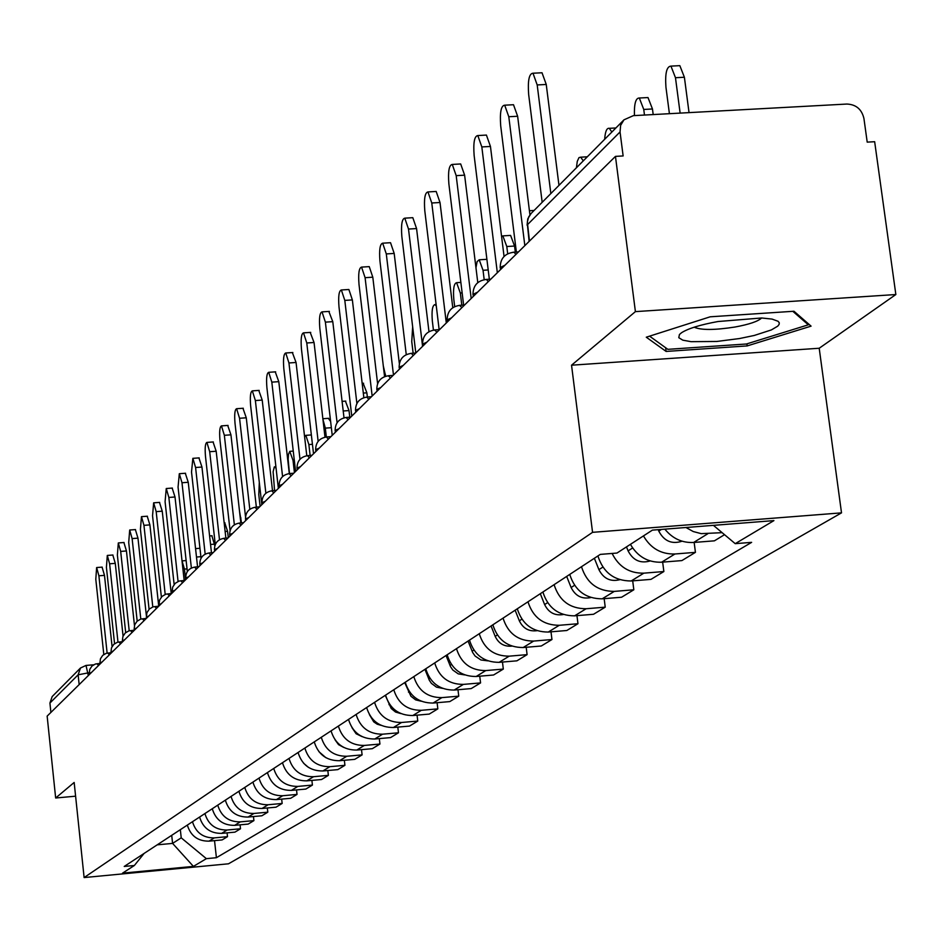 <?xml version="1.0" encoding="UTF-8"?>
<svg xmlns="http://www.w3.org/2000/svg" width="943" height="943" viewBox="0 0 943 943"><rect width="100%" height="100%" fill="white"/><g stroke="black" fill="none" stroke-linecap="round" stroke-linejoin="round"><path stroke-width="1.41" d="M895.85 294.534L635.405 311.626L615.461 156.385L47.15 716.114L55.661 798.002L74.167 782.466L84.116 877.568L228.501 863.8L841.51 512.862L819.208 348.25L895.85 294.534L874.656 141.709L867.206 142.134L863.929 118.476C861.761 109.294 856.091 104.484 846.932 104.048L633.354 115.647L623.948 119.844L620.624 125.36L620.046 131.949L527.432 224.717L529.129 241.42M635.405 311.626L571.541 365.2L592.558 532.335L84.116 877.568M615.461 156.385L623.134 155.949L620.046 131.949M55.661 798.002L75.605 796.187M50.898 712.413L49.932 703.054L52.183 696.559L80.473 668.021L78.128 674.811L49.932 703.054M187.339 825.09C190.663 835.899 197.877 841.25 209.016 841.156L222.135 839.918L227.511 836.653L214.297 837.891C203.087 837.997 195.826 832.61 192.478 821.718M227.086 832.869L227.511 836.653M199.598 817.051C202.981 828.037 210.313 833.482 221.617 833.376L234.948 832.139L240.5 828.767L227.074 830.017C215.699 830.123 208.309 824.642 204.914 813.573M240.064 824.854L240.5 828.767M212.269 808.752C215.699 819.915 223.161 825.455 234.642 825.349L248.186 824.088L253.915 820.61L240.288 821.872C228.725 821.978 221.216 816.402 217.75 805.157M253.467 816.555L253.915 820.61M225.353 800.171C228.854 811.522 236.434 817.157 248.103 817.051L261.871 815.778L267.8 812.182L253.938 813.455C242.186 813.55 234.559 807.88 231.035 796.446M267.329 807.986L267.8 812.182M238.897 791.295C242.457 802.835 250.178 808.564 262.036 808.469L276.016 807.184L282.157 803.448L268.071 804.756C256.131 804.839 248.363 799.075 244.767 787.44M281.662 799.11L282.157 803.448M252.913 782.101C256.543 793.853 264.394 799.676 276.452 799.593L290.668 798.285L297.021 794.419L282.7 795.739C270.558 795.821 262.649 789.951 258.995 778.116M296.515 789.916L297.021 794.419M267.435 772.588C271.136 784.541 279.116 790.47 291.375 790.387L305.838 789.067L312.416 785.071L297.847 786.403C285.493 786.474 277.454 780.498 273.729 768.462M311.885 780.403L312.416 785.071M282.476 762.722C286.248 774.887 294.369 780.934 306.84 780.851L321.551 779.519L328.376 775.37L313.559 776.714C300.994 776.796 292.801 770.702 289.006 758.443M327.822 770.525L328.376 775.37M298.071 752.502C301.913 764.891 310.188 771.044 322.883 770.973L337.842 769.618L344.926 765.315L329.85 766.683C317.06 766.753 308.726 760.541 304.848 748.058M344.348 760.282L344.926 765.315M314.255 741.893C318.18 754.506 326.596 760.789 339.515 760.718L354.757 759.351L362.1 754.883L346.753 756.262C333.728 756.321 325.241 750.003 321.28 737.285M361.499 749.65L362.1 754.883M331.052 730.884C335.06 743.732 343.641 750.133 356.796 750.062L372.308 748.683L379.935 744.039L364.304 745.441C351.055 745.5 342.403 739.053 338.36 726.086M379.31 738.593L379.935 744.039M348.521 719.438C352.599 732.534 361.346 739.053 374.748 739.006L390.543 737.603L398.476 732.782L382.563 734.196C369.055 734.243 360.238 727.666 356.112 714.452M397.816 727.112L398.476 732.782M366.744 707.863L366.627 707.556C370.847 720.888 379.77 727.548 393.42 727.501L409.51 726.075L417.761 721.065L401.541 722.491C387.773 722.538 378.791 715.82 374.571 702.358M417.065 715.159L417.761 721.065M385.569 695.144C389.836 708.771 398.924 715.56 412.845 715.525L429.242 714.087L437.835 708.865L421.309 710.315C407.27 710.35 398.099 703.502 393.785 689.757M437.104 702.7L437.835 708.865M405.242 682.249C409.604 696.146 418.881 703.089 433.085 703.054L449.799 701.592L458.758 696.158L441.89 697.62C427.58 697.655 418.221 690.653 413.812 676.626M457.98 689.734L458.758 696.158M425.753 668.799C430.22 682.991 439.686 690.076 454.172 690.064L471.217 688.579L480.565 682.909L463.367 684.394C448.762 684.406 439.202 677.263 434.699 662.941M479.751 676.19L480.565 682.909M447.147 654.772C451.721 669.271 461.398 676.508 476.168 676.496L493.566 674.999L503.314 669.082L485.763 670.579C470.863 670.591 461.103 663.283 456.483 648.654M502.466 662.057L503.314 669.082M469.496 640.132C474.176 654.937 484.065 662.34 499.142 662.34L516.905 660.831L527.09 654.642L509.173 656.163C493.955 656.151 483.983 648.678 479.256 633.731M526.194 647.287L527.09 654.642M492.859 624.82C497.656 639.955 507.758 647.523 523.165 647.535L541.294 646.002L551.95 639.531L533.644 641.075C518.108 641.051 507.912 633.413 503.055 618.125M550.995 631.822L551.95 639.531M517.294 608.801C522.222 624.278 532.547 632.034 548.284 632.058L566.814 630.502L577.965 623.724L559.27 625.292C543.38 625.256 532.948 617.417 527.974 601.787M576.963 615.638L577.965 623.724M542.897 592.015C547.942 607.858 558.515 615.791 574.605 615.838L593.536 614.27L605.229 607.162L586.11 608.742C569.867 608.695 559.199 600.667 554.095 584.672M604.168 598.664L605.229 607.162M569.737 574.417C574.924 590.636 585.733 598.77 602.188 598.829L621.567 597.237L633.826 589.788L614.27 591.391C597.662 591.32 586.735 583.104 581.489 566.719M632.694 580.853L633.826 589.788M597.909 555.957C603.237 572.566 614.317 580.9 631.162 580.982L650.976 579.367L663.86 571.541L643.845 573.155C629.429 573.45 618.856 566.884 612.113 553.447M662.658 562.134L663.86 571.541M630.431 544.347C637.586 556.653 647.971 562.606 661.597 562.217L681.883 560.59L695.439 552.35L674.952 553.989C661.184 554.378 650.694 548.354 643.456 535.919M694.154 542.437L695.439 552.35M664.862 529.153C672.489 538.559 682.084 543.003 693.635 542.473L714.417 540.834L724.53 534.681M722.126 532.665L701.215 533.644L693.258 531.546L685.95 527.502M171.709 835.333L172.593 843.396L181.221 837.844L180.337 829.675M181.221 837.844L206.376 858.66L193.409 866.393L122.555 873.135L134.354 865.497L144.079 853.45M206.376 858.66L216.407 857.706L751.63 542.355L735.222 543.663L773.92 520.607L652.391 530.131L616.97 553.058L600.29 554.39L124.228 866.452L134.354 865.497M841.51 512.862L592.558 532.335M819.208 348.25L571.541 365.2M710.209 316.801L646.285 337.205L666.112 351.433L747.186 345.916L811.074 326.137L793.971 311.249L710.209 316.801M157.198 844.845L172.593 843.396L193.409 866.393M214.532 840.637L216.407 857.706M735.222 543.663L713.415 525.345M746.915 343.853L747.186 345.916M665.64 347.743L666.112 351.433M102.068 567.12L104.484 575.36L112.076 646.556M107.125 653.098L98.897 575.796L96.634 567.545L95.797 579.261L103.801 654.489M185.618 579.745L184.439 569.089L182.023 560.896L186.136 560.566M112.806 555.014L115.282 563.36L123.073 636.077M117.981 642.112L109.612 563.796L107.302 555.439L106.418 567.38L114.563 643.704M123.898 542.508L126.445 550.96L134.472 625.527M129.203 630.773L120.68 551.407L118.311 542.944L117.38 555.097L125.69 632.576M739.536 338.537L754.27 335.46L771.374 329.92L777.751 326.148L779.13 324.38L779.248 322.742L778.093 321.292L772.069 319.088L761.626 317.98L717.965 321.528C700.39 324.734 688.249 328.47 681.565 332.714L679.455 334.494L678.783 337.688L682.767 340.152L691.007 341.672L716.774 341.46L739.536 338.537M694.189 327.186L694.248 327.221C701.144 330.25 714.735 330.18 735.021 327.021C749.272 324.38 758.137 321.374 761.614 317.98M792.827 311.32L808.328 324.805L746.443 343.995L667.856 349.334L649.574 336.156M808.175 323.614L808.328 324.805M211.88 535.765L214.815 545.785M135.368 529.589L137.973 538.147L146.342 615.508M140.802 619.056L132.126 538.594L129.698 530.013L128.708 542.414L137.183 621.107M147.214 516.222L149.902 524.886L158.73 606.16M152.79 606.938L143.949 525.345L141.462 516.658L140.424 529.294L149.077 609.284M159.473 502.395L162.243 511.177L171.225 593.524M165.202 594.408L156.184 511.636L153.65 502.831L152.542 515.727L161.383 597.072M224.74 522.787L227.569 531.286L228.289 537.71M239.498 511.071L241.502 522.882M172.168 488.085L175.009 496.985L184.168 580.428M178.062 581.442L168.856 497.444L166.251 488.521L165.084 501.676L174.137 584.495M259.301 482.415L258.795 494.686L260.115 506.367M185.311 473.268L188.246 482.286L197.57 566.849M191.37 568.028L181.987 482.745L179.311 473.704L178.062 487.13L187.339 571.541M276.063 468.141L274.283 466.974L273.128 471.795L274.554 490.537M198.938 457.909L201.955 467.044L211.468 552.763M205.173 554.13L195.59 467.504L192.855 458.345L191.523 472.054L201.048 558.197M303.575 763.217L308.455 767.39M294.428 472.561L293.037 460.42L289.76 451.343L288.499 454.243L288.145 459.147L289.454 473.527M213.059 441.972L216.183 451.237L225.872 538.135M219.495 539.726L209.7 451.709L206.894 442.408C205.256 443.222 204.784 447.901 205.491 456.424L215.275 544.524M318.875 751.63L325.889 757.7M310.129 455.457L308.88 444.566L305.838 435.348L304.589 436.703M227.723 425.434L230.941 434.829L240.83 522.941M234.359 524.791L224.351 435.301L221.464 425.882C219.754 426.696 219.259 431.47 219.967 440.204L230.068 530.579M335.048 739.819L338.537 744.64L343.724 747.422M326.337 436.963L325.311 428.122L322.942 419.352M328.341 418.338L330.628 421.521M242.952 408.272L246.276 417.796L256.355 507.134M249.812 509.314L239.557 418.268L236.599 408.708C234.807 409.521 234.288 414.401 235.019 423.36L245.51 516.74M351.951 727.607L356.124 733.76L362.1 736.636M345.409 401.129L349.016 410.582L349.794 417.195M258.783 390.426L262.213 400.08L272.503 490.69M265.867 493.248L255.376 400.551L252.335 390.862C250.461 391.675 249.895 396.673 250.649 405.844L261.824 504.694M369.373 714.546L373.746 721.866L377.176 724.189L381.113 725.356M363.138 383.259L366.874 392.83L367.369 397.015M275.238 371.86L278.798 381.656L289.301 473.551M282.582 476.58L271.82 382.139L268.708 372.308C266.739 373.11 266.138 378.226 266.904 387.644L278.362 488.391M385.286 695.333L391.239 708.523L395.541 712.036L400.81 713.568M383.306 365.943L385.663 376.21M292.365 352.541L296.055 362.477L306.781 455.728M299.992 459.288L288.947 362.961L285.753 352.988C283.678 353.79 283.041 359.024 283.819 368.689L295.583 471.429M404.712 682.602L410.924 696.229L415.604 699.859L421.273 701.238M310.212 332.419L314.043 342.498L324.993 437.151M318.145 441.348L306.781 342.981L303.505 332.855C301.336 333.645 300.652 339.02 301.442 348.957L313.524 453.76M424.939 669.33L429.301 680.221L431.423 683.392L436.479 687.141L442.55 688.366M412.657 326.761L411.749 341.614L413.14 353.224M328.824 311.438L332.785 321.657L344.006 417.808M337.087 422.735L325.382 322.141L322.023 311.874C319.736 312.652 319.005 318.156 319.818 328.376L332.231 435.336M446.039 655.503L450.53 666.666L452.805 670.013L458.239 673.868L464.699 674.905M436.291 306.004L434.935 304.589C432.389 305.379 431.529 310.86 432.342 321.021L433.426 330.074M348.238 289.536L348.886 289.501L352.364 299.909L363.845 397.64M356.89 403.486L344.808 300.393L341.354 289.972C338.938 290.739 338.16 296.373 338.997 306.911L351.763 416.111M468.07 641.063L472.679 652.521L475.107 656.033L480.93 659.982L487.779 660.843M461.811 305.19L460.325 293.014L456.589 282.676C453.913 283.454 452.982 289.065 453.819 299.532L454.679 306.593M368.513 266.669L369.243 266.621L372.803 277.195L384.567 376.599M377.601 383.636L365.094 277.678L361.546 267.105C359 267.836 358.163 273.635 359.012 284.48L372.155 396.025M491.067 625.987L495.181 636.36C498.635 643.562 504.199 646.804 511.872 646.108M484.183 279.635L483.04 270.287L479.209 259.796L477.123 261.588L475.956 267.765M485.999 259.372L486.894 259.36M389.718 242.764L390.532 242.705L394.186 253.431L406.256 354.627M399.337 363.491L386.3 253.926L382.669 243.188C379.982 243.895 379.074 249.848 379.946 261.034L393.479 375.019M515.126 610.215L519.345 620.824C523.059 628.451 528.952 631.727 537.038 630.678M507.688 253.761L506.792 246.524L502.855 235.88L501.558 236.233M509.703 235.467L510.599 235.408L514.56 246.04L515.314 252.135M411.902 217.739L412.81 217.68L416.57 228.571L428.971 331.677M422.582 346.352L408.508 229.055L404.783 218.163C401.93 218.823 400.952 224.941 401.848 236.504L415.804 353.036L410.842 353.377M540.304 593.713L544.618 604.557C548.614 612.62 554.861 615.932 563.372 614.506M530.096 214.627L529.813 213.884M435.147 191.512L436.173 191.453L440.016 202.509L452.781 307.689M446.298 322.989L431.776 202.993L427.957 191.936C424.928 192.549 423.879 198.843 424.798 210.808L439.143 329.637M566.684 576.421L571.116 587.524C575.407 596.035 582.008 599.383 590.931 597.532M459.524 164.023L460.679 163.952L464.616 175.174L477.783 282.629M471.194 298.483L456.188 175.646L452.275 164.436C449.057 164.99 447.925 171.461 448.868 183.85L463.626 305.072M594.361 558.28L598.911 569.643C603.508 578.637 610.486 581.996 619.834 579.697M583.269 160.864L580.723 157.175L578.99 157.611L577.269 161.359L576.421 167.783M485.126 135.144L486.423 135.073L490.454 146.46L504.057 256.449M497.338 272.727L481.826 146.931L477.818 135.556C474.4 136.04 473.174 142.699 474.14 155.548L489.346 279.246M626.494 546.893L628.097 550.877C633.036 560.366 640.403 563.725 650.175 560.955M611.866 132.02L609.284 128.331C606.773 127.812 605.229 131.466 604.663 139.293M512.025 104.803L513.499 104.72L517.636 116.26L529.931 214.827M524.838 245.64L508.796 116.732L504.694 105.192C501.051 105.581 499.719 112.453 500.698 125.808L516.375 252.064M658.202 529.671L658.792 531.133C664.096 541.152 671.852 544.512 682.06 541.199M644.482 115.046L643.763 109.447L639.319 98.013C635.723 97.942 634.097 103.801 634.427 115.588M646.368 97.636L647.994 97.553L652.462 108.975L653.193 114.575M540.351 72.847L542.025 72.764L546.245 84.469L558.975 185.382M550.853 193.574L537.192 84.941L532.995 73.224C529.106 73.507 527.656 80.591 528.658 94.489L542.178 202.321M680.127 113.113L675.471 77.715L670.945 66.116C666.63 66.423 664.968 73.46 665.947 87.239L669.412 113.69M677.982 65.751L679.832 65.656L684.394 77.243L689.038 112.63M504.976 265.207L500.521 267.352L500.438 269.674M477.594 292.165L473.303 294.216L473.221 296.479M451.591 317.791L447.454 319.748L447.371 321.94M426.849 342.156L422.853 344.018L422.77 346.164M403.286 365.365L399.419 367.145L399.349 369.243M380.819 387.49L377.07 389.2L377.011 391.239M359.366 408.614L355.747 410.252L355.688 412.232M338.879 428.794L335.366 430.362L335.319 432.307M319.276 448.102L315.87 449.611L315.822 451.497M300.511 466.585L297.198 468.034L297.163 469.873M282.523 484.301L279.305 485.692L279.281 487.496M265.278 501.287L262.154 502.631L262.119 504.387M248.716 517.601L245.675 518.898L245.651 520.607M232.803 533.266L229.844 534.516L229.821 536.202M217.503 548.343L214.615 549.545L214.603 551.183M202.78 562.841L199.975 564.008L199.963 565.611M188.6 576.798L185.865 577.929L185.854 579.497M174.938 590.259L172.263 591.344L172.274 592.888M161.772 603.225L159.214 604.828M149.053 615.744L146.566 617.288M136.782 627.838L134.342 629.311M124.924 639.507L122.543 640.934M113.466 650.8L111.133 652.167M102.374 661.715L100.088 663.047M91.648 672.288L89.408 673.561M89.231 672.677L78.128 674.811L79.153 684.594M88.3 675.589L86.013 665.428L80.473 668.021L86.013 665.428L93.64 664.791M674.952 553.989L661.597 562.217M643.845 573.155L631.162 580.982M614.27 591.391L602.188 598.829M586.11 608.742L574.605 615.838M559.27 625.292L548.284 632.058M533.644 641.075L523.165 647.535M509.173 656.163L499.142 662.34M485.763 670.579L476.168 676.496M463.367 684.394L454.172 690.064M441.89 697.62L433.085 703.054M421.309 710.315L412.845 715.525M401.541 722.491L393.42 727.501M382.563 734.196L374.748 739.006M364.304 745.441L356.796 750.062M346.753 756.262L339.515 760.718M329.85 766.683L322.883 770.973M313.559 776.714L306.84 780.851M297.847 786.403L291.375 790.387M282.7 795.739L276.452 799.593M268.071 804.756L262.036 808.469M253.938 813.455L248.103 817.051M240.288 821.872L234.642 825.349M227.074 830.017L221.617 833.376M214.297 837.891L209.016 841.156M707.698 533.809L693.635 542.473M98.449 665.593L97.141 663.742M109.282 654.913L107.938 653.051M120.48 643.892L119.089 642.018M132.055 632.482L130.629 630.596M144.031 620.694L142.558 618.797M156.432 608.483L154.9 606.573M169.268 595.835L167.689 593.913M182.577 582.727L180.95 580.805M196.38 569.148L194.682 567.203M210.69 555.038L208.945 553.093M225.566 540.398L223.75 538.429M241.019 525.18L239.145 523.212M257.085 509.35L255.14 507.369M273.812 492.871L271.796 490.89M291.234 475.708L289.136 473.728M309.398 457.826L307.501 455.646M328.353 439.155L326.372 436.963M348.156 419.659L346.081 417.454M368.843 399.278L366.686 397.062M390.508 377.943L388.257 375.727M413.199 355.605L411.502 353.342C403.286 354.497 399.172 359.224 399.137 367.534M436.986 332.16L434.523 329.932M461.976 307.559L459.382 305.332M488.238 281.686L486.47 279.423L485.504 279.47M515.892 254.457L514.1 252.205L513.004 252.252M529.471 241.078L527.349 222.053L528.634 217.008L531.086 213.495L527.774 218.859L527.078 225.177M98.897 575.796L104.484 575.36M187.044 568.888L184.439 569.089M109.612 563.796L115.282 563.36M120.68 551.407L126.445 550.96M200.871 556.7L196.486 557.042M214.627 544.146L210.548 544.465M132.126 538.594L137.973 538.147M143.949 525.345L149.902 524.886M156.184 511.636L162.243 511.177M227.569 531.286L225.129 531.475M240.96 517.99L240.276 518.037M168.856 497.444L175.009 496.985M181.987 482.745L188.246 482.286M195.59 467.504L201.955 467.044M294.31 460.325L293.037 460.42M209.7 451.709L216.183 451.237M312.439 444.306L308.88 444.566M224.351 435.301L230.941 434.829M331.347 427.698L325.311 428.122M239.557 418.268L246.276 417.796M349.016 410.582L343.205 410.983M255.376 400.551L262.213 400.08M366.874 392.83L363.303 393.078M271.82 382.139L278.798 381.656M389.565 704.291L388.964 704.669M385.439 374.371L384.32 374.454M288.947 362.961L296.055 362.477M409.333 691.573L408.472 692.127M306.781 342.981L314.043 342.498M429.937 678.323L428.782 679.066M325.382 322.141L332.785 321.657M451.426 664.497L449.976 665.44M344.808 300.393L352.364 299.909M473.869 650.069L472.089 651.212M462.153 292.896L460.325 293.014M365.094 277.678L372.803 277.195M497.338 634.981L495.181 636.36M488.203 269.957L483.04 270.287M386.3 253.926L394.186 253.431M521.88 619.186L519.345 620.824M514.56 246.04L506.792 246.524M408.508 229.055L416.57 228.571M547.6 602.648L544.618 604.557M431.776 202.993L440.016 202.509M574.558 585.308L571.116 587.524M456.188 175.646L464.616 175.174M602.86 567.108L598.911 569.643M481.826 146.931L490.454 146.46M632.612 547.977L628.097 550.877M508.796 116.732L517.636 116.26M661.444 529.424L658.792 531.133M652.462 108.975L643.763 109.447M537.192 84.941L546.245 84.469M684.394 77.243L675.471 77.715M159.167 605.795L159.037 604.64M146.519 618.254L146.389 617.111M134.307 630.278L134.177 629.146M122.507 641.9L122.39 640.78M111.097 653.134L110.979 652.014M100.064 663.99L99.958 662.894M89.396 674.504L89.279 673.42M100.005 663.424L95.408 664.013L91.966 666.041L89.774 669.377L89.267 673.337M111.062 652.709L106.194 653.334L102.693 655.385L100.453 658.78L99.946 662.799M122.484 641.641L117.321 642.289L113.761 644.375L111.498 647.829L110.968 651.919M134.295 630.207L128.837 630.879L125.219 633.001L122.908 636.501L122.378 640.662M146.377 618.384L140.755 619.068L137.065 621.225L134.708 624.785L134.165 629.028M158.801 606.16L153.084 606.844L149.324 609.037L146.931 612.667L146.377 616.981M171.65 593.489L165.85 594.184L162.019 596.412L159.579 600.102L159.025 604.498M184.981 580.369L179.087 581.065L175.186 583.34L172.687 587.1L172.121 591.567M198.796 566.755L195.083 567.049C188.848 568.122 185.724 571.835 185.712 578.165M213.13 552.633L209.37 552.928C203.016 554.024 199.822 557.796 199.81 564.244M228.029 537.97L224.21 538.264C217.715 539.372 214.462 543.215 214.45 549.804M243.494 522.74L239.628 523.035C233.004 524.143 229.679 528.056 229.668 534.787M259.584 506.886L255.671 507.181C248.893 508.312 245.498 512.308 245.486 519.169M276.323 490.395L272.362 490.69C265.443 491.833 261.965 495.9 261.954 502.925M293.768 473.221L289.749 473.516C282.664 474.659 279.116 478.82 279.104 485.999M311.944 455.316L307.878 455.61C300.628 456.766 296.998 461.009 296.986 468.353M330.91 436.644L326.797 436.939C319.382 438.094 315.657 442.42 315.646 449.941M350.713 417.136L346.553 417.419C338.961 418.586 335.142 423.018 335.13 430.715M371.424 396.744L367.216 397.027C359.424 398.194 355.523 402.72 355.499 410.606M393.09 375.397L388.846 375.691C380.854 376.858 376.835 381.479 376.811 389.577M439.579 329.614L435.265 329.897C426.825 331.052 422.594 335.885 422.558 344.419M464.557 305.013L460.231 305.296C451.544 306.428 447.182 311.379 447.135 320.16M490.808 279.152L486.47 279.423C477.523 280.543 473.032 285.611 472.985 294.64M518.438 251.934L514.1 252.205C504.882 253.29 500.238 258.476 500.191 267.788M531.086 213.495L623.948 119.844M96.634 567.545L102.209 567.12M107.302 555.439L112.96 555.003M118.311 542.944L124.063 542.496M199.598 548.307L195.555 548.614M212.057 535.742L209.594 535.93M129.698 530.013L135.533 529.577M141.462 516.658L147.403 516.21M153.65 502.831L159.685 502.383M224.941 522.776L224.163 522.835M166.251 488.521L172.392 488.073M179.311 473.704L185.559 473.245M275.886 466.644L274.885 466.726M192.855 458.345L199.197 457.885M293.261 451.084L290.079 451.32M206.894 442.408L213.354 441.949M311.355 434.947L305.838 435.348M221.464 425.882L228.053 425.411M328.706 418.315L322.86 418.727M236.599 408.708L243.306 408.248M345.798 401.105L342.085 401.364M252.335 390.862L259.172 390.39M363.574 383.223L362.159 383.318M268.708 372.308L275.662 371.837M285.753 352.988L292.849 352.517M303.505 332.855L310.742 332.384M322.023 311.874L329.402 311.402M436.114 304.518L434.935 304.589M341.354 289.972L348.886 289.501M460.868 282.405L456.589 282.676M361.546 267.105L369.243 266.621M486.8 259.325L479.209 259.796M382.669 243.188L390.532 242.705M510.599 235.408L502.855 235.88M404.783 218.163L412.81 217.68M534.092 210.466L529.424 210.749M427.957 191.936L436.173 191.453M560.071 184.274L558.834 184.345M452.275 164.436L460.679 163.952M587.312 156.797L580.723 157.175M477.818 135.556L486.423 135.073M615.897 127.965L609.284 128.331M504.694 105.192L513.499 104.72M647.994 97.553L639.319 98.013M532.995 73.224L542.025 72.764M679.832 65.656L670.945 66.116"/></g></svg>
